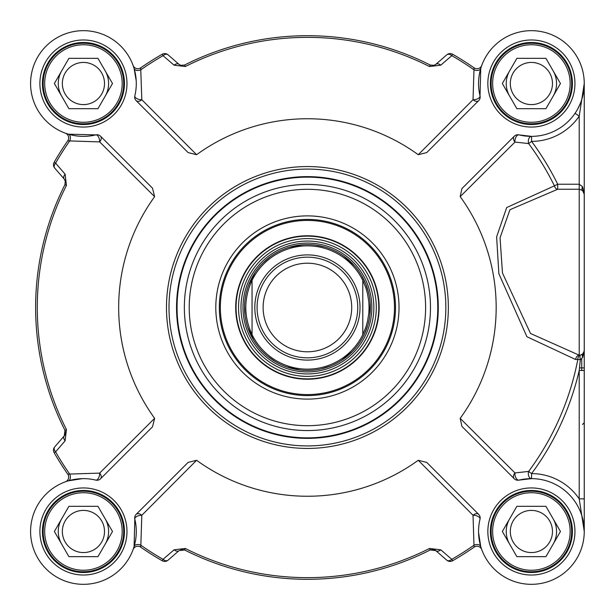 <?xml version="1.0" encoding="UTF-8"?>
<svg xmlns="http://www.w3.org/2000/svg" width="615" height="615" viewBox="0 0 615 615"><rect width="100%" height="100%" fill="white"/><g stroke="black" fill="none" stroke-linecap="round" stroke-linejoin="round"><path stroke-width="0.92" d="M575.056 113.298L579.215 116.135L584.25 83.517L584.25 217.326M584.25 327.211L584.25 531.483L584.25 194.248L582.543 186.699A5.035 2.775 -48.6 0 0 582.543 190.473L584.25 194.248A5.035 5.035 0 0 0 582.543 190.473L579.215 189.251L579.215 355.193L530.522 333.484L502.463 273.006L500.057 237.705L509.958 209.7L557.705 189.251A5.035 3.49 88.4 0 1 554.423 185.838L506.691 207.547L496.628 236.883L498.865 273.69L526.894 336.705L575.625 359.521A5.035 3.644 93.3 0 1 579.215 355.193L580.322 355.163A5.035 3.521 78.9 0 0 577.831 359.383L580.322 359.86A5.035 1.038 77.7 0 1 580.322 355.163L582.743 353.879A5.035 2.791 -134.4 0 0 582.743 357.292L584.25 350.281A5.035 5.035 0 0 1 582.743 353.879L584.127 351.388L583.627 352.718M196.592 154.711L141.811 99.715A5.035 2.437 13.6 0 1 136.83 98.585A5.035 2.437 13.6 0 1 134.816 95.902A52.852 52.852 0 0 0 87.599 30.835A52.852 52.852 0 0 0 30.75 87.684A52.852 52.852 0 0 0 95.817 134.893L68.365 134.178A5.035 3.275 -73.4 0 1 69.695 140.935L99.638 141.888A5.035 3.359 135 0 0 100.56 136.23A5.035 5.035 0 0 0 95.817 134.893A5.035 2.437 -103.6 0 1 98.5 136.914A5.035 2.437 -103.6 0 1 99.638 141.888L154.634 196.669A188.751 188.751 0 0 0 154.634 418.331L152.497 426.833L100.56 478.77A5.035 3.359 45 0 0 99.638 473.112A5.035 2.437 -76.4 0 1 98.5 478.086A5.035 2.437 -76.4 0 1 95.817 480.107A52.852 52.852 0 0 0 30.75 527.316A52.852 52.852 0 0 0 87.599 584.165A52.852 52.852 0 0 0 134.816 519.098L134.093 546.551A5.035 3.275 -163.4 0 1 140.85 545.221L141.811 515.285A5.035 3.359 45 0 0 136.146 514.363A5.035 5.035 0 0 0 134.816 519.098A5.035 2.437 166.4 0 1 136.83 516.416A5.035 2.437 166.4 0 1 141.811 515.285L196.592 460.289A188.751 188.751 0 0 0 418.246 460.289L426.749 462.418L478.685 514.363A5.035 3.359 -45 0 0 473.027 515.285A5.035 2.437 -166.4 0 1 478.001 516.416A5.035 2.437 -166.4 0 1 480.023 519.098A52.852 52.852 0 0 0 527.24 584.165A52.852 52.852 0 0 0 584.089 527.316A52.852 52.852 0 0 0 519.014 480.107L531.568 478.631A5.035 3.26 90.2 0 1 528.646 471.421L514.978 472.935A5.035 3.644 -45 0 0 514.278 478.77A5.035 5.035 0 0 0 519.014 480.107A5.035 2.744 76.4 0 1 516.016 478.04A5.035 2.744 76.4 0 1 514.978 472.935L460.181 418.361A188.751 188.751 0 0 0 460.181 196.639L514.978 142.065A5.035 2.744 103.6 0 1 516.016 136.96A5.035 2.744 103.6 0 1 519.014 134.893A52.852 52.852 0 0 0 584.089 87.684A52.852 52.852 0 0 0 527.24 30.835A52.852 52.852 0 0 0 480.023 95.902L480.746 68.45A5.035 3.275 16.6 0 1 473.988 69.779L473.027 99.715A5.035 3.359 -135 0 0 478.685 100.637A5.035 5.035 0 0 0 480.023 95.902A5.035 2.437 -13.6 0 1 478.001 98.585A5.035 2.437 -13.6 0 1 473.027 99.715L418.246 154.711A188.751 188.751 0 0 0 196.592 154.711L188.09 152.582L136.146 100.637A5.035 3.359 135 0 0 141.811 99.715L140.704 67.85A5.035 5.035 0 0 1 133.124 65.521L133.124 65.521A5.035 5.035 0 0 1 133.101 65.444A5.035 5.035 0 0 0 133.14 65.544M68.365 134.178L65.436 133.209A5.035 5.035 0 0 0 65.359 133.178A5.035 5.035 0 0 1 65.436 133.209L65.436 133.209A5.035 5.035 0 0 1 67.773 140.781L69.695 140.935A290.272 290.272 0 0 0 55.596 163.136L54.151 162.306A5.035 5.035 0 0 0 54.72 168.11A5.035 3.267 -41 0 1 55.596 163.136L65.105 174.168A5.035 3.252 -41 0 0 64.267 179.096L65.252 180.818L64.99 184.6M65.359 181.217A5.035 5.035 0 0 0 64.267 179.096L65.359 181.217M154.634 418.331L99.638 473.112L69.695 474.065A290.272 290.272 0 0 1 55.596 451.864L65.105 440.832A5.035 3.252 -139 0 1 64.267 435.904A5.035 5.035 0 0 0 65.336 433.867M133.124 549.479A5.035 5.035 0 0 0 133.101 549.556A5.035 5.035 0 0 1 133.124 549.479L133.124 549.479A5.035 5.035 0 0 1 140.704 547.15L140.85 545.221A290.272 290.272 0 0 0 163.052 559.327L162.229 560.765A5.035 5.035 0 0 0 168.033 560.196A5.035 3.267 -131 0 1 163.052 559.327L174.083 549.81A5.035 3.252 -131 0 0 179.011 550.656L168.033 560.196L179.011 550.656L184.592 549.964L181.317 549.518M418.246 460.289L473.027 515.285L473.988 545.221A290.272 290.272 0 0 1 451.787 559.327L440.755 549.81A5.035 3.252 131 0 1 435.82 550.656A5.035 5.035 0 0 0 433.79 549.579M440.755 549.81L429.493 548.48A270.139 270.139 0 0 1 185.338 548.48L184.592 549.964A271.799 271.799 0 0 0 430.246 549.964L435.82 550.656L446.805 560.196A5.035 3.267 131 0 0 451.787 559.327L452.609 560.765A5.035 5.035 0 0 1 446.805 560.196A5.035 5.035 0 0 0 452.609 560.765A291.933 291.933 0 0 0 474.134 547.15L473.988 545.221A5.035 3.275 163.4 0 1 480.746 546.551L478.562 532.498M481.737 549.556A5.035 5.035 0 0 0 481.706 549.479L481.737 549.556A5.035 5.035 0 0 0 474.134 547.15M481.706 65.521A5.035 5.035 0 0 0 481.737 65.444A5.035 5.035 0 0 1 481.706 65.521L481.706 65.521A5.035 5.035 0 0 1 474.134 67.85L473.988 69.779A290.272 290.272 0 0 0 451.787 55.673L452.609 54.235A291.933 291.933 0 0 1 474.134 67.85A291.933 291.933 0 0 0 452.609 54.235A5.035 5.035 0 0 0 446.805 54.804A5.035 3.267 49 0 1 451.787 55.673L440.755 65.19A5.035 3.252 49 0 0 435.82 64.344L446.805 54.804L435.82 64.344L434.098 65.328L430.323 65.075M433.79 65.421L433.698 65.444A5.035 5.035 0 0 0 435.82 64.344M133.101 65.444L134.093 68.45A5.035 3.275 -16.6 0 0 140.85 69.779A290.272 290.272 0 0 1 163.052 55.673L174.083 65.19A5.035 3.252 -49 0 1 179.011 64.344A5.035 5.035 0 0 0 181.31 65.482L181.048 65.421M65.359 433.79L64.967 430.346L64.267 435.904L54.72 446.89A5.035 5.035 0 0 0 54.151 452.694A291.933 291.933 0 0 0 67.773 474.219L69.695 474.065A5.035 3.275 -106.6 0 1 68.365 480.822L82.425 478.639M433.706 549.556L430.269 549.948M584.25 83.563L584.25 194.248A5.035 5.035 0 0 0 582.543 190.473M582.543 186.699L579.215 184.223L579.215 189.251L557.705 189.251L557.705 184.223L554.423 185.838A275.343 275.343 0 0 0 528.646 143.579A5.035 3.26 89.8 0 1 531.568 136.369L519.014 134.893A5.035 5.035 0 0 0 514.278 136.23A5.035 3.644 -135 0 0 514.978 142.065L528.646 143.579L531.583 141.404A57.887 57.887 0 0 0 579.215 116.135L579.215 184.223L557.705 184.223A279.002 279.002 0 0 0 531.583 141.404L531.568 136.369M575.625 359.521L577.831 359.383A275.343 275.343 0 0 1 528.646 471.421L531.583 473.596L531.568 478.631M584.25 370.476L579.215 370.476L580.322 359.86L582.743 357.292M584.242 350.604L584.127 351.388M584.25 498.865L579.215 498.865L584.25 531.422M581.736 370.476L581.736 358.791M584.25 367.901L579.499 367.901M481.43 548.695L480.746 546.551M134.816 95.902A5.035 5.035 0 0 0 136.146 100.637M100.56 136.23L152.497 188.167L154.634 196.669M95.817 480.107A5.035 5.035 0 0 0 100.56 478.77M136.146 514.363L188.09 462.418L196.592 460.289M480.023 519.098A5.035 5.035 0 0 0 478.685 514.363M514.278 478.77L461.919 426.41L460.181 418.361M514.278 136.23L461.919 188.59L460.181 196.639M478.685 100.637L426.749 152.582L418.246 154.711M445.837 307.5A138.413 138.413 0 0 0 238.213 187.629A138.413 138.413 0 0 0 238.213 427.371A138.413 138.413 0 0 0 445.837 307.5M124.461 531.483A41.02 41.02 0 0 1 62.922 567.007A41.02 41.02 0 0 1 62.922 495.959A41.02 41.02 0 0 1 124.461 531.483M572.419 83.517A41.02 41.02 0 0 1 510.888 119.041A41.02 41.02 0 0 1 510.888 47.993A41.02 41.02 0 0 1 572.419 83.517M124.461 83.517A41.02 41.02 0 0 1 62.922 119.041A41.02 41.02 0 0 1 62.922 47.993A41.02 41.02 0 0 1 124.461 83.517M572.419 531.483A41.02 41.02 0 0 1 510.888 567.007A41.02 41.02 0 0 1 510.888 495.959A41.02 41.02 0 0 1 572.419 531.483M134.093 546.551L133.101 549.556M140.704 547.15A291.933 291.933 0 0 0 162.229 560.765M185.338 548.48L174.083 549.81M66.22 481.507L68.365 480.822M65.436 481.791L65.436 481.791A5.035 5.035 0 0 0 67.773 474.219M54.151 452.694L55.596 451.864A5.035 3.267 -139 0 1 54.72 446.89M66.22 133.493L65.359 133.178M67.773 140.781A291.933 291.933 0 0 0 54.151 162.306M54.72 168.11L64.267 179.096M65.105 440.832L66.435 429.577A270.139 270.139 0 0 1 66.435 185.423L65.105 174.168M66.435 185.423L64.959 184.669A271.799 271.799 0 0 0 64.959 430.331L66.435 429.577M134.093 68.45L136.215 80.834M162.229 54.235L163.052 55.673A5.035 3.267 -49 0 1 168.033 54.804A5.035 5.035 0 0 0 162.229 54.235A291.933 291.933 0 0 0 140.704 67.85M480.746 68.45L481.737 65.444M174.083 65.19L185.338 66.52A270.139 270.139 0 0 1 429.493 66.52L440.755 65.19M429.493 66.52L430.246 65.036A271.799 271.799 0 0 0 184.592 65.036L180.756 65.336L179.011 64.344L168.033 54.804M584.235 84.678L583.743 90.835L581.582 100.099M580.452 103.189L577.708 108.993M438.287 307.5A130.864 130.864 0 0 0 241.987 194.163A130.864 130.864 0 0 0 241.987 420.837A130.864 130.864 0 0 0 438.287 307.5A130.864 130.864 0 0 0 241.987 194.163A130.864 130.864 0 0 0 241.987 420.837A130.864 130.864 0 0 0 438.287 307.5M399.027 307.5A91.604 91.604 0 0 0 261.613 228.165A91.604 91.604 0 0 0 261.613 386.835A91.604 91.604 0 0 0 399.027 307.5M395.499 307.5A88.083 88.083 0 0 1 263.374 383.783A88.083 88.083 0 0 1 263.374 231.217A88.083 88.083 0 0 1 395.499 307.5M373.835 280.417A71.724 71.724 0 0 0 250.759 263.528A71.724 71.724 0 0 0 297.668 378.556A71.724 71.724 0 0 0 373.835 280.417M245.9 332.592A66.443 66.443 0 0 0 359.906 348.236A66.443 66.443 0 0 0 316.448 241.68A66.443 66.443 0 0 0 245.9 332.592M123.7 531.483A40.267 40.267 0 0 0 63.299 496.613A40.267 40.267 0 0 0 63.299 566.354A40.267 40.267 0 0 0 123.7 531.483M122.193 531.483A38.753 38.753 0 0 0 64.06 497.919A38.753 38.753 0 0 0 64.06 565.047A38.753 38.753 0 0 0 122.193 531.483M97.962 506.314L112.499 531.483L97.962 556.652L68.903 556.652L54.374 531.483L68.903 506.314L97.962 506.314M104.512 531.483A21.079 21.079 0 0 0 72.893 513.225A21.079 21.079 0 0 0 72.893 549.741A21.079 21.079 0 0 0 104.512 531.483M571.666 531.483A40.267 40.267 0 0 0 511.265 496.613A40.267 40.267 0 0 0 511.265 566.354A40.267 40.267 0 0 0 571.666 531.483M570.159 531.483A38.753 38.753 0 0 0 512.018 497.919A38.753 38.753 0 0 0 512.018 565.047A38.753 38.753 0 0 0 570.159 531.483M545.928 506.314L560.457 531.483L545.928 556.652L516.869 556.652L502.34 531.483L516.869 506.314L545.928 506.314M552.478 531.483A21.079 21.079 0 0 0 520.859 513.225A21.079 21.079 0 0 0 520.859 549.741A21.079 21.079 0 0 0 552.478 531.483M571.666 83.517A40.267 40.267 0 0 0 511.265 48.647A40.267 40.267 0 0 0 511.265 118.388A40.267 40.267 0 0 0 571.666 83.517M570.159 83.517A38.753 38.753 0 0 0 512.018 49.953A38.753 38.753 0 0 0 512.018 117.081A38.753 38.753 0 0 0 570.159 83.517M545.928 58.348L560.457 83.517L545.928 108.686L516.869 108.686L502.34 83.517L516.869 58.348L545.928 58.348M552.478 83.517A21.079 21.079 0 0 0 520.859 65.259A21.079 21.079 0 0 0 520.859 101.775A21.079 21.079 0 0 0 552.478 83.517M123.7 83.517A40.267 40.267 0 0 0 63.299 48.647A40.267 40.267 0 0 0 63.299 118.388A40.267 40.267 0 0 0 123.7 83.517M122.193 83.517A38.753 38.753 0 0 0 64.06 49.953A38.753 38.753 0 0 0 64.06 117.081A38.753 38.753 0 0 0 122.193 83.517M97.962 58.348L112.499 83.517L97.962 108.686L68.903 108.686L54.374 83.517L68.903 58.348L97.962 58.348M104.512 83.517A21.079 21.079 0 0 0 72.893 65.259A21.079 21.079 0 0 0 72.893 101.775A21.079 21.079 0 0 0 104.512 83.517M61.638 518.899A25.169 25.169 0 0 0 61.638 544.067M105.234 544.067A25.169 25.169 0 0 0 108.601 531.483A25.169 25.169 0 0 1 105.234 544.067A25.169 25.169 0 0 0 105.234 518.899A25.169 25.169 0 0 1 108.601 531.483A25.169 25.169 0 0 0 105.234 518.899M556.567 83.517A25.169 25.169 0 0 0 553.192 70.933A25.169 25.169 0 0 1 553.192 96.101A25.169 25.169 0 0 0 556.567 83.517M509.604 70.933A25.169 25.169 0 0 0 509.604 96.101M509.604 518.899A25.169 25.169 0 0 0 509.604 544.067M553.192 544.067A25.169 25.169 0 0 0 556.567 531.483A25.169 25.169 0 0 1 553.192 544.067A25.169 25.169 0 0 0 553.192 518.899A25.169 25.169 0 0 1 556.567 531.483A25.169 25.169 0 0 0 553.192 518.899M61.638 70.933A25.169 25.169 0 0 0 61.638 96.101M105.234 96.101A25.169 25.169 0 0 0 108.601 83.517A25.169 25.169 0 0 1 105.234 96.101A25.169 25.169 0 0 0 105.234 70.933A25.169 25.169 0 0 1 108.601 83.517A25.169 25.169 0 0 0 105.234 70.933M252.05 334.637C243.717 316.548 243.717 298.452 252.05 280.363L252.05 334.637L252.05 280.363A61.661 61.661 0 0 1 362.781 280.363L365.84 287.782L367.486 293.57L368.785 301.488L369.077 307.5L368.785 313.512L367.486 321.43L365.84 327.218L362.781 334.637L362.781 280.363L362.781 334.637A61.661 61.661 0 0 1 252.05 334.637A61.661 61.661 0 0 0 362.781 334.637M370.338 307.5A62.915 62.915 0 0 0 275.958 253.011A62.915 62.915 0 0 0 275.958 361.989A62.915 62.915 0 0 0 370.338 307.5M357.753 307.5A50.33 50.33 0 0 0 282.254 263.912A50.33 50.33 0 0 0 282.254 351.088A50.33 50.33 0 0 0 357.753 307.5M351.711 307.5A44.295 44.295 0 0 0 285.268 269.139A44.295 44.295 0 0 0 285.268 345.861A44.295 44.295 0 0 0 351.711 307.5M579.215 370.476L579.215 498.865A57.887 57.887 0 0 0 531.583 473.596A279.002 279.002 0 0 0 579.215 370.476M126.974 531.483A43.534 43.534 0 0 0 61.669 493.776A43.534 43.534 0 0 0 61.669 569.19A43.534 43.534 0 0 0 126.974 531.483M126.974 83.517A43.534 43.534 0 0 0 61.669 45.81A43.534 43.534 0 0 0 61.669 121.224A43.534 43.534 0 0 0 126.974 83.517M574.94 531.483A43.534 43.534 0 0 0 509.627 493.776A43.534 43.534 0 0 0 509.627 569.19A43.534 43.534 0 0 0 574.94 531.483M574.94 83.517A43.534 43.534 0 0 0 509.627 45.81A43.534 43.534 0 0 0 509.627 121.224A43.534 43.534 0 0 0 574.94 83.517M448.35 307.5A140.935 140.935 0 0 0 236.952 185.446A140.935 140.935 0 0 0 236.952 429.554A140.935 140.935 0 0 0 448.35 307.5M434.098 549.672L430.246 549.964L429.493 548.48M180.756 65.336L184.592 65.036L185.338 66.52M437.772 307.5A130.349 130.349 0 0 0 242.241 194.609A130.349 130.349 0 0 0 242.241 420.391A130.349 130.349 0 0 0 437.772 307.5M430.477 307.5A123.054 123.054 0 0 0 245.892 200.928A123.054 123.054 0 0 0 245.892 414.072A123.054 123.054 0 0 0 430.477 307.5M425.611 307.5A118.195 118.195 0 0 0 248.322 205.141A118.195 118.195 0 0 0 248.322 409.859A118.195 118.195 0 0 0 425.611 307.5M388.05 274.621A87.076 87.076 0 0 0 238.628 254.11A87.076 87.076 0 0 0 295.577 393.769A87.076 87.076 0 0 0 388.05 274.621M373.497 280.555A71.363 71.363 0 0 0 251.043 263.75A71.363 71.363 0 0 0 297.714 378.202A71.363 71.363 0 0 0 373.497 280.555M371.199 281.493A68.88 68.88 0 0 0 281.409 243.717A68.88 68.88 0 0 0 243.64 333.507A68.88 68.88 0 0 0 333.43 371.283A68.88 68.88 0 0 0 371.199 281.493M247.76 331.831A64.429 64.429 0 0 0 331.746 367.155A64.429 64.429 0 0 0 367.078 283.169A64.429 64.429 0 0 0 283.092 247.845A64.429 64.429 0 0 0 247.76 331.831M368.239 291.387L365.679 283.746A62.93 62.93 0 0 0 283.653 249.229A62.93 62.93 0 0 0 249.144 331.262A62.93 62.93 0 0 0 331.185 365.771A62.93 62.93 0 0 0 365.694 283.738L361.666 275.635M360.013 307.5A52.598 52.598 0 0 1 281.117 353.048A52.598 52.598 0 0 1 281.117 261.952A52.598 52.598 0 0 1 360.013 307.5M362.781 280.363A61.661 61.661 0 0 0 252.05 280.363M582.543 424.527L583.566 423.266M64.959 430.331L65.244 434.182M180.756 549.664L184.592 549.964M133.409 548.695L133.124 549.487M65.252 180.818L64.959 184.669M133.124 65.521L133.409 66.305M481.43 66.305L481.706 65.513M434.098 65.328L430.246 65.036M584.25 84.124L584.25 83.671M583.743 90.835L582.105 98.415M354.225 265.457L343.831 256.194M324.351 246.907L315.495 245.101M302.88 244.747L289.196 247.284M269.916 256.978L263.066 262.874M255.056 272.622L248.668 284.991M244.516 306.17L244.978 315.195M247.768 327.503L253.626 340.126M267.809 356.385L275.228 361.559M286.659 366.894L300.228 370.007M321.768 368.754L330.401 366.071M341.625 360.305L352.395 351.488M364.618 333.707L367.501 326.173M369.876 315.095L370.138 302.557"/></g></svg>
